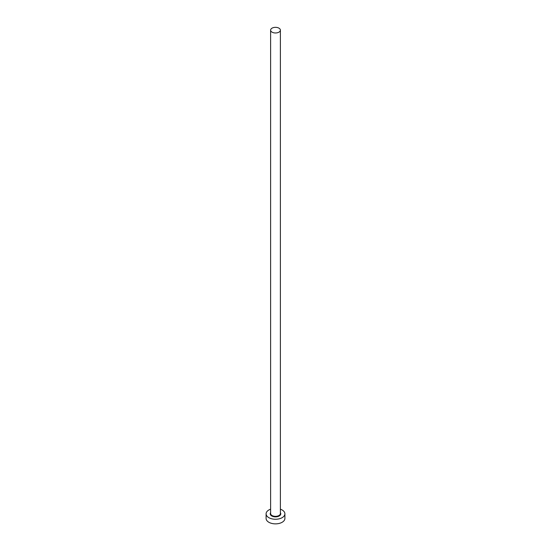 <?xml version="1.0" encoding="UTF-8"?>
<svg xmlns="http://www.w3.org/2000/svg" width="551" height="551" viewBox="0 0 551 551"><rect width="100%" height="100%" fill="white"/><g stroke="black" fill="none" stroke-linecap="round" stroke-linejoin="round"><path stroke-width="0.83" d="M272.042 32.151A4.89 2.824 0 0 0 277.373 32.764A4.89 2.824 0 0 0 280.39 30.16A4.89 2.824 0 0 0 278.958 28.163A4.89 2.824 0 0 0 273.627 27.55A4.89 2.824 0 0 0 270.61 30.16A4.89 2.824 0 0 0 272.042 32.151M270.61 509.193A9.401 5.427 0 0 0 266.099 513.828A9.401 5.427 0 0 0 268.854 517.664A9.401 5.427 0 0 0 279.095 518.842A9.401 5.427 0 0 0 284.901 513.828A9.401 5.427 0 0 0 282.146 509.992A9.401 5.427 0 0 0 280.39 509.193M266.099 513.828L266.099 518.436A9.401 5.427 0 0 0 268.854 522.272A9.401 5.427 0 0 0 279.095 523.45A9.401 5.427 0 0 0 284.901 518.436L284.901 513.828M280.39 512.699A5.269 3.037 180 0 1 278.4 516.37A5.269 3.037 180 0 1 271.774 515.977A5.269 3.037 180 0 1 270.61 512.699M270.61 30.16L270.61 513.518A4.89 2.824 0 0 0 272.042 515.516A4.89 2.824 0 0 0 277.373 516.129A4.89 2.824 0 0 0 280.39 513.518L280.39 30.16"/></g></svg>
